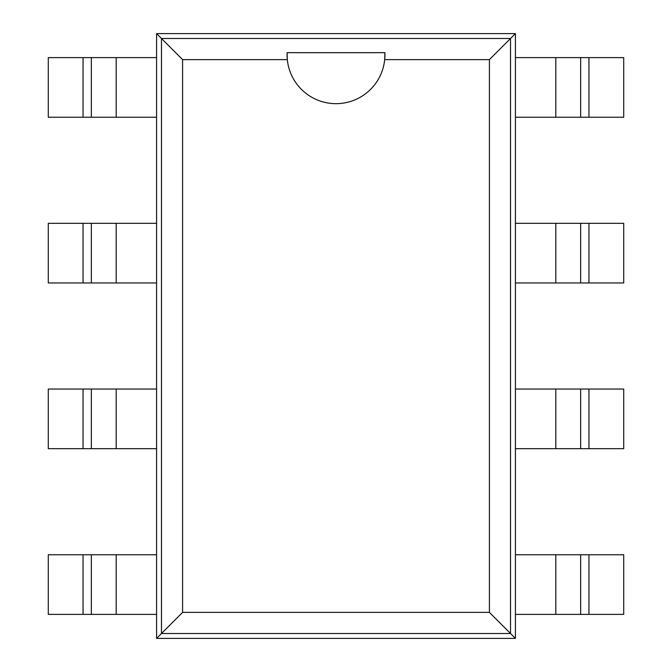 <?xml version="1.0" encoding="UTF-8"?>
<svg xmlns="http://www.w3.org/2000/svg" width="672" height="672" viewBox="0 0 672 672"><rect width="100%" height="100%" fill="white"/><g stroke="black" fill="none" stroke-linecap="round" stroke-linejoin="round"><path stroke-width="1.01" d="M116.197 614.393L48.283 614.393L48.283 554.761L116.197 554.761L116.197 614.393L156.584 614.393L156.584 638.4L515.416 638.4L515.416 614.393L588.949 614.393L588.949 554.761L623.717 554.761L623.717 614.393L588.949 614.393M555.803 57.607L623.717 57.607L623.717 117.239L555.803 117.239L555.803 57.607L515.416 57.607L515.416 33.6L156.584 33.6L156.584 57.607L83.051 57.607L83.051 117.239L48.283 117.239L48.283 57.607L83.051 57.607M515.416 614.393L515.416 57.607M156.584 57.607L156.584 614.393M515.416 638.4L510.527 633.503L510.527 38.497L161.473 38.497L161.473 633.503L510.527 633.503L489.401 612.385L489.401 59.615L384.686 59.615A48.93 48.93 0 0 1 287.314 59.615L182.599 59.615L182.599 612.385L489.401 612.385M515.416 33.6L489.401 59.615M515.416 554.761L588.949 554.761M555.803 117.239L515.416 117.239M515.416 448.678L588.949 448.678L588.949 389.046L623.717 389.046L623.717 448.678L588.949 448.678M588.949 282.954L555.803 282.954L555.803 223.322L623.717 223.322L623.717 282.954L588.949 282.954L588.949 223.322M555.803 223.322L515.416 223.322M555.803 448.678L555.803 389.046L588.949 389.046M555.803 389.046L515.416 389.046M555.803 282.954L515.416 282.954M156.584 33.6L182.599 59.615M156.584 638.4L182.599 612.385M156.584 117.239L83.051 117.239M116.197 554.761L156.584 554.761M156.584 223.322L83.051 223.322L83.051 282.954L48.283 282.954L48.283 223.322L83.051 223.322M83.051 389.046L116.197 389.046L116.197 448.678L48.283 448.678L48.283 389.046L83.051 389.046L83.051 448.678M116.197 448.678L156.584 448.678M116.197 223.322L116.197 282.954L83.051 282.954M116.197 282.954L156.584 282.954M116.197 389.046L156.584 389.046M580.658 554.761L580.658 614.393M580.658 117.239L580.658 57.607M580.658 448.678L580.658 389.046M580.658 282.954L580.658 223.322M287.112 52.676L287.314 59.615A48.93 48.93 0 0 1 287.112 52.676M287.07 52.676L384.93 52.676M384.888 52.676L384.686 59.615A48.93 48.93 0 0 0 384.888 52.676M91.342 117.239L91.342 57.607M91.342 554.761L91.342 614.393M91.342 223.322L91.342 282.954M91.342 389.046L91.342 448.678M555.803 554.761L555.803 614.393M588.949 117.239L588.949 57.607M116.197 117.239L116.197 57.607M83.051 554.761L83.051 614.393"/></g></svg>
